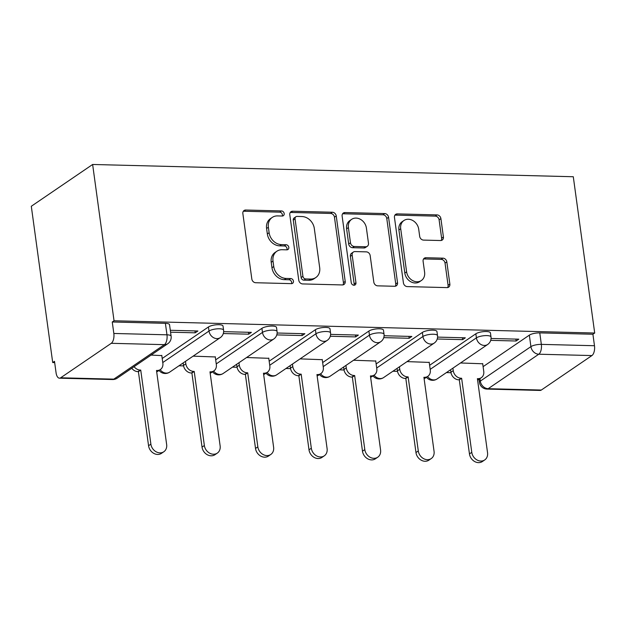 <?xml version="1.0" encoding="UTF-8"?>
<svg xmlns="http://www.w3.org/2000/svg" width="626" height="626" viewBox="0 0 626 626"><rect width="100%" height="100%" fill="white"/><g stroke="black" fill="none" stroke-linecap="round" stroke-linejoin="round"><path stroke-width="0.94" d="M284.181 213.544A2.676 2.23 55.7 0 0 281.481 210.939L245.721 210.023A3.826 3.185 55.7 0 0 244.07 210.5A3.826 3.185 55.7 0 0 242.857 213.576L251.824 279.008A3.826 3.185 55.7 0 0 255.682 282.733L291.442 283.641A2.676 2.23 55.7 0 0 292.6 283.312A2.676 2.23 55.7 0 0 293.445 281.16A2.676 2.23 55.7 0 0 290.738 278.554L286.113 278.437A12.246 10.188 55.7 0 1 273.75 266.527L273.006 261.073A12.246 10.188 55.7 0 1 276.88 251.229A12.246 10.188 55.7 0 1 282.177 249.719L286.81 249.837A2.676 2.23 55.7 0 0 287.968 249.5A2.676 2.23 55.7 0 0 288.813 247.348A2.676 2.23 55.7 0 0 286.113 244.743L281.481 244.625A12.246 10.188 55.7 0 1 269.117 232.715L268.374 227.269A12.246 10.188 55.7 0 1 272.247 217.418A12.246 10.188 55.7 0 1 277.553 215.907L282.177 216.025A2.676 2.23 55.7 0 0 283.335 215.696A2.676 2.23 55.7 0 0 284.181 213.544M282.256 216.025A2.676 2.23 55.7 0 0 282.396 214.757A2.676 2.23 55.7 0 0 279.689 212.151L243.937 211.244A3.826 3.185 55.7 0 0 243.303 211.291M291.513 283.641A2.676 2.23 55.7 0 0 291.661 282.373A2.676 2.23 55.7 0 0 288.954 279.775L284.329 279.65L286.113 278.437M286.888 249.837A2.676 2.23 55.7 0 0 287.029 248.569A2.676 2.23 55.7 0 0 284.321 245.963L279.697 245.846L281.481 244.625M440.547 240.533A3.826 3.185 55.7 0 0 442.206 240.063A3.826 3.185 55.7 0 0 443.411 236.98L440.9 218.623A3.826 3.185 55.7 0 0 437.034 214.906L397.322 213.889A3.826 3.185 55.7 0 0 395.671 214.366A3.826 3.185 55.7 0 0 394.458 217.441L403.418 282.874A3.826 3.185 55.7 0 0 407.283 286.598L446.995 287.608A3.826 3.185 55.7 0 0 448.654 287.138A3.826 3.185 55.7 0 0 449.859 284.063L446.823 261.887A3.826 3.185 55.7 0 0 442.958 258.162L425.97 257.732A3.826 3.185 55.7 0 0 424.311 258.202A3.826 3.185 55.7 0 0 423.098 261.277L424.608 272.279A10.243 8.521 55.7 0 1 421.368 280.511A10.243 8.521 55.7 0 1 412.323 280.393A10.243 8.521 55.7 0 1 406.603 271.817L400.703 228.74A10.243 8.521 55.7 0 1 403.934 220.508A10.243 8.521 55.7 0 1 412.98 220.626A10.243 8.521 55.7 0 1 418.708 229.202L419.686 236.378A3.826 3.185 55.7 0 0 423.552 240.102L440.547 240.533M594.7 333.024L114.042 320.762L92.632 164.474L573.291 176.735L594.7 333.024L592.908 334.245L594.481 345.724A7.802 3.717 91.5 0 1 591.922 355.568L541.318 390.045A7.802 3.717 91.5 0 1 540.105 390.436L486.965 389.082A7.802 3.717 91.5 0 0 488.178 388.691L541.318 390.045M336.24 215.954A3.826 3.185 55.7 0 0 332.375 212.237L292.671 211.22A3.826 3.185 55.7 0 0 291.012 211.698A3.826 3.185 55.7 0 0 289.799 214.773L298.766 280.205A3.826 3.185 55.7 0 0 302.624 283.93L342.336 284.94A3.826 3.185 55.7 0 0 343.995 284.47A3.826 3.185 55.7 0 0 345.208 281.395L336.24 215.954L334.456 217.175A3.826 3.185 55.7 0 0 330.591 213.45L290.879 212.441A3.826 3.185 55.7 0 0 290.245 212.488M344.996 212.558L384.708 213.568A3.826 3.185 55.7 0 1 388.566 217.292L397.533 282.725A3.826 3.185 55.7 0 1 396.321 285.8A3.826 3.185 55.7 0 1 394.662 286.278L377.674 285.839A3.826 3.185 55.7 0 1 373.808 282.123L370.169 255.58A3.826 3.185 55.7 0 0 366.312 251.863L355.036 251.574A3.826 3.185 55.7 0 0 353.377 252.043A3.826 3.185 55.7 0 0 352.172 255.126L355.951 282.749A2.676 2.23 55.7 0 1 355.106 284.908A2.676 2.23 55.7 0 1 352.743 284.877A2.676 2.23 55.7 0 1 351.241 282.631L342.132 216.103A3.826 3.185 55.7 0 1 343.338 213.028A3.826 3.185 55.7 0 1 344.996 212.558L343.212 213.771L382.916 214.788L384.708 213.568M483.1 366.656L529.338 335.145L530.911 346.632A7.802 2.222 -7.8 0 1 541.341 344.37L594.481 345.724M60.659 377.791L113.799 379.145L164.403 344.66L111.264 343.306L60.659 377.791A7.802 3.717 -88.5 0 1 59.447 378.182A7.802 3.717 -88.5 0 1 56.074 372.822L54.501 361.335L52.709 362.556L54.673 362.603M178.981 365.78L183.582 365.897M232.465 367.141L237.066 367.259M285.949 368.503L290.55 368.62M339.433 369.872L344.034 369.989M392.917 371.234L397.51 371.351M446.401 372.595L450.994 372.713M52.709 362.556L31.3 206.267L92.632 164.474M111.264 343.306A7.802 3.717 -88.5 0 0 113.83 333.462L166.97 334.816A7.802 2.222 -7.8 0 1 171.117 336.201L169.544 324.714A7.802 2.222 -7.8 0 0 165.397 323.337L166.97 334.816A7.802 3.717 -88.5 0 1 164.403 344.66A7.802 6.487 55.7 0 0 167.784 343.705A7.802 7.802 0 0 0 171.117 336.201M114.042 320.762L112.257 321.983L113.83 333.462M161.805 355.591L151.085 355.083M170.569 332.195L195.226 332.821L194.968 330.919M195.226 332.821L197.91 330.99L170.311 330.285M215.289 356.953L193.113 356.147M223.302 333.541L248.71 334.182L248.444 332.281M248.71 334.182L251.394 332.359L223.646 331.647M268.773 358.315L246.597 357.516M276.786 334.902L302.194 335.552L301.928 333.642M302.194 335.552L304.87 333.721L277.13 333.016M322.257 359.684L300.073 358.878M330.27 336.264L355.67 336.913L355.411 335.012M355.67 336.913L358.354 335.082L330.614 334.378M375.741 361.045L353.557 360.24M383.754 337.625L409.154 338.275L408.895 336.373M409.154 338.275L411.838 336.452L384.09 335.739M429.225 362.407L407.041 361.609M437.238 338.995L462.637 339.644L462.379 337.735M462.637 339.644L465.321 337.813L437.574 337.109M429.616 365.294L475.854 333.783L476.417 337.86A7.802 2.222 -7.8 0 1 484.962 335.63A7.802 2.222 -7.8 0 1 490.995 336.976L490.44 332.899A7.802 2.222 172.2 0 0 484.407 331.561A7.802 2.222 172.2 0 0 475.854 333.783M376.132 363.925L422.378 332.422L422.933 336.491A7.802 2.222 -7.8 0 1 431.486 334.268A7.802 2.222 -7.8 0 1 437.519 335.614L436.956 331.537A7.802 2.222 172.2 0 0 430.923 330.192A7.802 2.222 172.2 0 0 422.378 332.422M322.648 362.564L368.894 331.06L369.45 335.129A7.802 2.222 -7.8 0 1 378.002 332.907A7.802 2.222 -7.8 0 1 384.035 334.245L383.472 330.176A7.802 2.222 172.2 0 0 377.439 328.83A7.802 2.222 172.2 0 0 368.894 331.06M269.172 361.202L315.41 329.691L315.966 333.768A7.802 2.222 -7.8 0 1 324.518 331.537A7.802 2.222 -7.8 0 1 330.551 332.883L329.996 328.806A7.802 2.222 172.2 0 0 323.963 327.468A7.802 2.222 172.2 0 0 315.41 329.691M215.688 359.833L261.926 328.329L262.482 332.406A7.802 2.222 -7.8 0 1 271.035 330.176A7.802 2.222 -7.8 0 1 277.068 331.522L276.512 327.445A7.802 2.222 172.2 0 0 270.479 326.107A7.802 2.222 172.2 0 0 261.926 328.329M162.204 358.471L208.442 326.968L209.006 331.037A7.802 2.222 -7.8 0 1 217.551 328.814A7.802 2.222 -7.8 0 1 223.584 330.152L223.028 326.083A7.802 2.222 172.2 0 0 216.995 324.738A7.802 2.222 172.2 0 0 208.442 326.968M490.714 340.356L516.121 341.006L518.805 339.175L491.058 338.47M482.701 363.776L460.525 362.97M516.121 341.006L515.863 339.104M592.908 334.245L539.768 332.883A7.802 2.222 172.2 0 0 529.338 335.145M112.257 321.983L165.397 323.337M272.247 217.418L270.455 218.638A12.246 10.188 55.7 0 0 266.59 228.482L268.374 227.269M279.697 245.846A12.246 10.188 55.7 0 1 267.333 233.936L266.59 228.482M276.88 251.229L275.088 252.442A12.246 10.188 55.7 0 0 271.214 262.294L273.006 261.073M284.329 279.65A12.246 10.188 55.7 0 1 271.966 267.748L271.214 262.294M342.97 284.893A3.826 3.185 55.7 0 0 343.416 282.608L334.456 217.175M297.068 216.408A2.676 2.23 55.7 0 0 295.91 216.737A2.676 2.23 55.7 0 0 295.057 218.889L302.929 276.332A2.676 2.23 55.7 0 0 305.629 278.93L310.512 279.055A12.246 10.188 55.7 0 0 315.817 277.545A12.246 10.188 55.7 0 0 319.69 267.701L314.307 228.435A12.246 10.188 55.7 0 0 301.943 216.533L297.068 216.408M295.91 216.737L294.118 217.958A2.676 2.23 55.7 0 0 293.273 220.109L295.057 218.889M315.817 277.545L314.025 278.766A12.246 10.188 55.7 0 1 308.728 280.276L303.845 280.151A2.676 2.23 55.7 0 1 301.137 277.545L293.273 220.109M395.303 286.223A3.826 3.185 55.7 0 0 395.742 283.946L386.782 218.505A3.826 3.185 55.7 0 0 382.916 214.788M353.377 252.043L351.593 253.264A3.826 3.185 55.7 0 0 350.38 256.339L354.167 283.969L355.951 282.749M354.026 285.237A2.676 2.23 55.7 0 0 354.167 283.969M366.398 228.044A10.243 8.521 55.7 0 0 360.678 219.468A10.243 8.521 55.7 0 0 351.632 219.35A10.243 8.521 55.7 0 0 348.4 227.59L350.474 242.763A3.826 3.185 55.7 0 0 354.339 246.487L365.615 246.769A3.826 3.185 55.7 0 0 367.266 246.3A3.826 3.185 55.7 0 0 368.479 243.224L366.398 228.044M351.632 219.35L349.848 220.571A10.243 8.521 55.7 0 0 346.608 228.803L348.4 227.59M367.266 246.3L365.482 247.52A3.826 3.185 55.7 0 1 363.823 247.99L352.548 247.7A3.826 3.185 55.7 0 1 348.69 243.983L346.608 228.803M343.212 213.771A3.826 3.185 55.7 0 0 342.571 213.826M403.934 220.508L402.15 221.721A10.243 8.521 55.7 0 0 398.911 229.961L400.703 228.74M421.368 280.511L419.584 281.731A10.243 8.521 55.7 0 1 410.531 281.614A10.243 8.521 55.7 0 1 404.811 273.038L398.911 229.961M447.629 287.561A3.826 3.185 55.7 0 0 448.075 285.276L445.039 263.1A3.826 3.185 55.7 0 0 441.173 259.383L424.178 258.953A3.826 3.185 55.7 0 0 423.544 259M441.181 240.486A3.826 3.185 55.7 0 0 441.627 238.201L439.108 219.843A3.826 3.185 55.7 0 0 435.25 216.119L395.538 215.109A3.826 3.185 55.7 0 0 394.904 215.164M134.089 366.656A7.802 6.487 55.7 0 0 140.216 370.06L140.733 370.076L150.882 444.147A8.967 7.465 55.7 0 0 155.89 451.659A8.967 7.465 55.7 0 0 163.816 451.761A8.967 7.465 55.7 0 0 166.649 444.546L156.5 370.475L157.016 370.49A7.802 6.487 55.7 0 0 160.397 369.528A7.802 6.487 55.7 0 0 162.862 363.26L161.774 355.349M160.397 369.528L158.073 371.108A7.802 6.487 -124.3 0 1 156.68 371.789M163.816 451.761L161.492 453.341A8.967 7.465 -124.3 0 1 153.566 453.24A8.967 7.465 -124.3 0 1 148.558 445.728L138.409 371.656L137.892 371.641A7.802 6.487 -124.3 0 1 131.765 368.245M138.409 371.656L140.733 370.076M185.484 361.343L185.828 363.839A7.802 6.487 55.7 0 0 193.7 371.421L194.216 371.437L204.358 445.509A8.967 7.465 55.7 0 0 209.374 453.021A8.967 7.465 55.7 0 0 217.3 453.122A8.967 7.465 55.7 0 0 220.133 445.908L209.984 371.836L210.5 371.852A7.802 6.487 55.7 0 0 213.881 370.889A7.802 6.487 55.7 0 0 216.346 364.622L215.258 356.718M213.881 370.889L211.549 372.478A7.802 6.487 -124.3 0 1 210.164 373.151M217.3 453.122L214.976 454.703A8.967 7.465 -124.3 0 1 207.05 454.601A8.967 7.465 -124.3 0 1 202.034 447.089L191.892 373.018L191.376 373.01A7.802 6.487 -124.3 0 1 183.504 365.428L185.828 363.839M183.16 362.931L183.504 365.428M191.892 373.018L194.216 371.437M238.968 362.712L239.312 365.208A7.802 6.487 55.7 0 0 247.184 372.791L247.7 372.799L257.842 446.87A8.967 7.465 55.7 0 0 262.857 454.382A8.967 7.465 55.7 0 0 270.776 454.484A8.967 7.465 55.7 0 0 273.617 447.277L263.468 373.206L263.984 373.213A7.802 6.487 55.7 0 0 267.357 372.259A7.802 6.487 55.7 0 0 269.822 365.983L268.742 358.08M267.357 372.259L265.033 373.839A7.802 6.487 -124.3 0 1 263.648 374.52M270.776 454.484L268.452 456.072A8.967 7.465 -124.3 0 1 260.533 455.971A8.967 7.465 -124.3 0 1 255.518 448.459L245.376 374.387L244.86 374.371A7.802 6.487 -124.3 0 1 236.988 366.789L239.312 365.208M236.644 364.293L236.988 366.789M245.376 374.387L247.7 372.799M292.452 364.074L292.796 366.57A7.802 6.487 55.7 0 0 300.668 374.152L301.176 374.168L311.325 448.239A8.967 7.465 55.7 0 0 316.341 455.751A8.967 7.465 55.7 0 0 324.26 455.853A8.967 7.465 55.7 0 0 327.101 448.639L316.952 374.567L317.468 374.583A7.802 6.487 55.7 0 0 320.841 373.62A7.802 6.487 55.7 0 0 323.306 367.345L322.226 359.441M320.841 373.62L318.517 375.201A7.802 6.487 -124.3 0 1 317.132 375.882M324.26 455.853L321.936 457.434A8.967 7.465 -124.3 0 1 314.017 457.332A8.967 7.465 -124.3 0 1 309.001 449.82L298.852 375.749L298.344 375.733A7.802 6.487 -124.3 0 1 290.472 368.151L292.796 366.57M290.128 365.654L290.472 368.151M298.852 375.749L301.176 374.168M345.935 365.435L346.28 367.931A7.802 6.487 55.7 0 0 354.152 375.514L354.66 375.53L364.809 449.601A8.967 7.465 55.7 0 0 369.817 457.113A8.967 7.465 55.7 0 0 377.744 457.215A8.967 7.465 55.7 0 0 380.577 450L370.435 375.929L370.944 375.944A7.802 6.487 55.7 0 0 374.325 374.982A7.802 6.487 55.7 0 0 376.789 368.714L375.71 360.811M374.325 374.982L372 376.57A7.802 6.487 -124.3 0 1 370.615 377.243M377.744 457.215L375.42 458.795A8.967 7.465 -124.3 0 1 367.493 458.694A8.967 7.465 -124.3 0 1 362.485 451.182L352.336 377.11L351.828 377.102A7.802 6.487 -124.3 0 1 343.956 369.52L346.28 367.931M343.611 367.024L343.956 369.52M352.336 377.11L354.66 375.53M399.419 366.805L399.756 369.301A7.802 6.487 55.7 0 0 407.628 376.883L408.144 376.891L418.293 450.963A8.967 7.465 55.7 0 0 423.301 458.475A8.967 7.465 55.7 0 0 431.228 458.576A8.967 7.465 55.7 0 0 434.061 451.369L423.919 377.298L424.428 377.306A7.802 6.487 55.7 0 0 427.808 376.343A7.802 6.487 55.7 0 0 430.273 370.076L429.186 362.172M427.808 376.343L425.484 377.932A7.802 6.487 -124.3 0 1 424.099 378.613M431.228 458.576L428.904 460.165A8.967 7.465 -124.3 0 1 420.977 460.063A8.967 7.465 -124.3 0 1 415.969 452.551L405.82 378.48L405.304 378.464A7.802 6.487 -124.3 0 1 397.432 370.882L399.756 369.301M397.095 368.385L397.432 370.882M405.82 378.48L408.144 376.891M452.903 368.166L453.24 370.662A7.802 6.487 55.7 0 0 461.112 378.245L461.628 378.26L471.777 452.332A8.967 7.465 55.7 0 0 476.785 459.844A8.967 7.465 55.7 0 0 484.712 459.946A8.967 7.465 55.7 0 0 487.544 452.731L477.395 378.66L477.912 378.675A7.802 6.487 55.7 0 0 481.292 377.713A7.802 6.487 55.7 0 0 483.757 371.437L482.669 363.534M481.292 377.713L478.968 379.293A7.802 6.487 -124.3 0 1 477.575 379.974M484.712 459.946L482.388 461.526A8.967 7.465 -124.3 0 1 474.461 461.425A8.967 7.465 -124.3 0 1 469.453 453.913L459.304 379.841L458.788 379.825A7.802 6.487 -124.3 0 1 450.916 372.243L453.24 370.662M450.579 369.747L450.916 372.243M459.304 379.841L461.628 378.26M279.689 212.151L281.481 210.939M288.954 279.775L290.738 278.554M284.321 245.963L286.113 244.743M479.962 378.613L480.306 381.109L530.911 346.632A7.802 6.487 -124.3 0 0 538.783 354.214L488.178 388.691A7.802 6.487 -124.3 0 1 480.306 381.109A7.802 2.222 -7.8 0 0 479.438 382.345A7.802 7.802 0 0 0 486.965 389.082M591.922 355.568L538.783 354.214A7.802 3.717 -88.5 0 0 541.341 344.37L539.768 332.883M430.172 369.363L476.417 337.86A7.802 6.487 -124.3 0 0 484.289 345.442A7.802 6.487 -124.3 0 0 487.662 344.48A7.802 7.802 0 0 0 490.995 336.976M376.695 368.002L422.933 336.491A7.802 6.487 -124.3 0 0 430.805 344.073A7.802 6.487 -124.3 0 0 434.178 343.118A7.802 7.802 0 0 0 437.519 335.614M323.212 366.64L369.45 335.129A7.802 6.487 -124.3 0 0 377.321 342.712A7.802 6.487 -124.3 0 0 380.702 341.749A7.802 7.802 0 0 0 384.035 334.245M269.728 365.271L315.966 333.768A7.802 6.487 -124.3 0 0 323.838 341.35A7.802 6.487 -124.3 0 0 327.218 340.387A7.802 7.802 0 0 0 330.551 332.883M216.244 363.909L262.482 332.406A7.802 6.487 -124.3 0 0 270.354 339.981A7.802 6.487 -124.3 0 0 273.734 339.026A7.802 7.802 0 0 0 277.068 331.522M162.76 362.548L209.006 331.037A7.802 6.487 -124.3 0 0 216.87 338.619A7.802 6.487 -124.3 0 0 220.25 337.657A7.802 7.802 0 0 0 223.584 330.152M220.25 337.657L169.646 372.141A7.802 6.487 -124.3 0 1 166.266 373.104A7.802 6.487 55.7 0 1 160.146 369.7M273.734 339.026L223.13 373.503A7.802 6.487 -124.3 0 1 219.749 374.465A7.802 6.487 55.7 0 1 213.623 371.061M327.218 340.387L276.614 374.864A7.802 6.487 -124.3 0 1 273.233 375.827A7.802 6.487 55.7 0 1 267.106 372.423M380.702 341.749L330.09 376.234A7.802 6.487 -124.3 0 1 326.717 377.196A7.802 6.487 55.7 0 1 320.59 373.792M434.178 343.118L383.574 377.595A7.802 6.487 -124.3 0 1 380.201 378.558A7.802 6.487 55.7 0 1 374.074 375.154M487.662 344.48L437.058 378.957A7.802 6.487 -124.3 0 1 433.685 379.919A7.802 6.487 55.7 0 1 427.558 376.516M117.179 378.182A7.802 6.487 55.7 0 1 113.799 379.145A7.802 3.717 91.5 0 1 112.586 379.536A7.802 7.802 0 0 0 117.179 378.182L167.784 343.705M267.333 233.936L269.117 232.715M271.966 267.748L273.75 266.527M243.937 211.244L245.721 210.023M343.416 282.608L345.208 281.395M290.879 212.441L292.671 211.22M330.591 213.45L332.375 212.237M301.137 277.545L302.929 276.332M303.845 280.151L305.629 278.93M308.728 280.276L310.512 279.055M386.782 218.505L388.566 217.292M395.742 283.946L397.533 282.725M350.38 256.339L352.172 255.126M348.69 243.983L350.474 242.763M352.548 247.7L354.339 246.487M363.823 247.99L365.615 246.769M404.811 273.038L406.603 271.817M424.178 258.953L425.97 257.732M441.173 259.383L442.958 258.162M445.039 263.1L446.823 261.887M448.075 285.276L449.859 284.063M395.538 215.109L397.322 213.889M435.25 216.119L437.034 214.906M439.108 219.843L440.9 218.623M441.627 238.201L443.411 236.98M156.547 370.811L157.016 370.49M137.892 371.641L140.216 370.06M148.558 445.728L150.882 444.147M210.031 372.173L210.5 371.852M191.376 373.01L193.7 371.421M202.034 447.089L204.358 445.509M263.515 373.534L263.984 373.213M244.86 374.371L247.184 372.791M255.518 448.459L257.842 446.87M316.999 374.904L317.468 374.583M298.344 375.733L300.668 374.152M309.001 449.82L311.325 448.239M370.482 376.265L370.944 375.944M351.828 377.102L354.152 375.514M362.485 451.182L364.809 449.601M423.958 377.627L424.428 377.306M405.304 378.464L407.628 376.883M415.969 452.551L418.293 450.963M477.442 378.988L477.912 378.675M458.788 379.825L461.112 378.245M469.453 453.913L471.777 452.332M159.059 370.435A7.802 7.802 0 0 0 169.646 372.141M212.543 371.797A7.802 7.802 0 0 0 223.13 373.503M266.027 373.166A7.802 7.802 0 0 0 276.614 374.864M319.51 374.528A7.802 7.802 0 0 0 330.09 376.234M372.994 375.89A7.802 7.802 0 0 0 383.574 377.595M426.47 377.259A7.802 7.802 0 0 0 437.058 378.957M479.015 379.262L479.438 382.345M59.447 378.182L112.586 379.536"/></g></svg>
